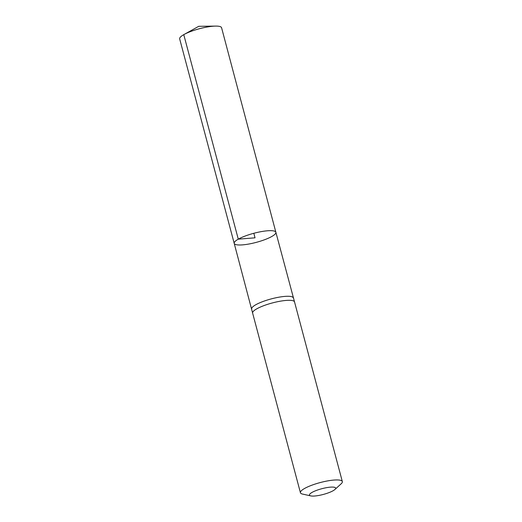 <?xml version="1.0" encoding="UTF-8"?>
<svg xmlns="http://www.w3.org/2000/svg" width="522" height="522" viewBox="0 0 522 522"><rect width="100%" height="100%" fill="white"/><g stroke="black" fill="none" stroke-linecap="round" stroke-linejoin="round"><path stroke-width="0.78" d="M293.286 297.892A21.513 4.691 165.1 0 0 293.273 297.853A21.513 4.691 165.1 0 0 278.363 297.292A21.513 4.691 165.1 0 0 255.767 304.757A21.513 4.691 165.1 0 0 251.695 308.913A21.513 4.691 165.1 0 0 251.702 308.959M238.28 239.161A21.559 4.705 -14.9 0 1 261.013 231.664A21.559 4.705 -14.9 0 1 275.87 232.283A21.559 4.705 -14.9 0 1 256.25 242.371A21.559 4.705 -14.9 0 1 234.208 243.369A21.559 4.705 -14.9 0 1 238.28 239.161A21.559 4.705 -14.9 0 1 261.013 231.664A21.559 4.705 -14.9 0 1 275.87 232.283L221.576 27.731A21.683 4.731 -14.9 0 0 215.703 26.1A21.683 4.731 -14.9 0 0 183.946 34.55A21.683 4.731 -14.9 0 0 183.764 34.654A21.683 4.731 -14.9 0 0 179.666 38.882L234.208 243.369A21.559 4.705 -14.9 0 1 238.28 239.161M310.773 495.9L302.525 494.066A21.683 4.731 -14.9 0 1 300.424 492.729L252.622 313.089A21.683 4.731 -14.9 0 1 252.615 313.05A21.683 4.731 -14.9 0 1 256.726 308.861A21.683 4.731 -14.9 0 1 279.498 301.331A21.683 4.731 -14.9 0 1 294.525 301.899A21.683 4.731 -14.9 0 1 294.538 301.938L342.334 481.578A21.683 4.731 -14.9 0 1 341.173 483.783L334.928 489.473A13.552 2.956 -14.9 0 1 323.32 494.438A13.552 2.956 -14.9 0 1 310.773 495.9A13.552 2.956 -14.9 0 1 312.019 492.422A13.552 2.956 -14.9 0 1 328.723 487.326A13.552 2.956 -14.9 0 1 334.928 489.473M300.424 492.729A21.683 4.731 -14.9 0 1 304.522 488.501A21.683 4.731 -14.9 0 1 327.385 480.951A21.683 4.731 -14.9 0 1 342.334 481.578M253.829 233.282L255.036 237.823L238.28 239.161L183.764 34.654L198.758 26.302L183.946 34.55M294.525 301.899L275.87 232.283M252.615 313.05L234.208 243.369M198.758 26.302L215.703 26.1"/></g></svg>
